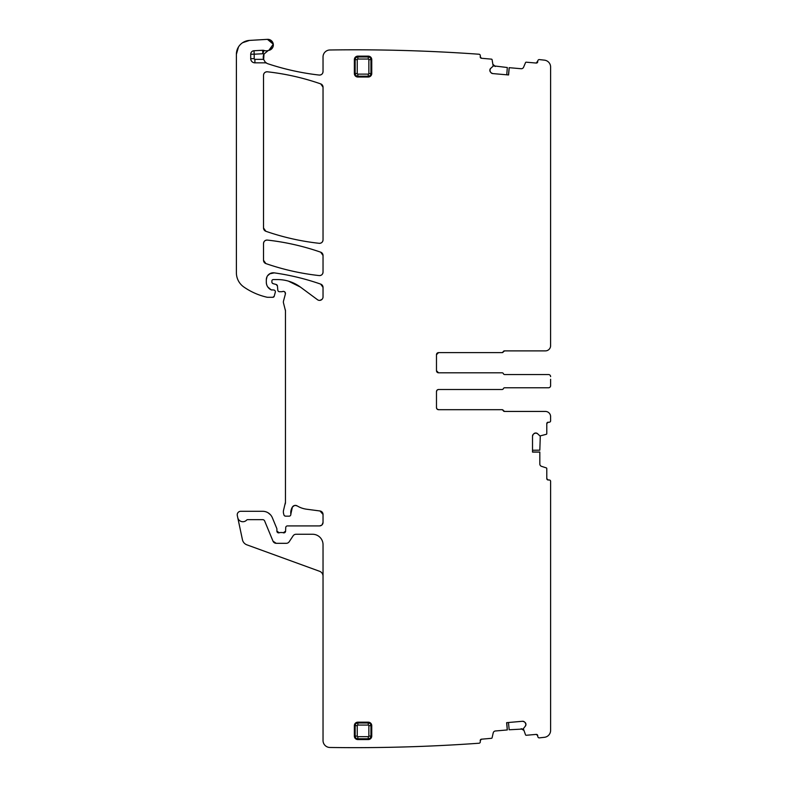 <?xml version="1.0" encoding="UTF-8"?>
<svg xmlns="http://www.w3.org/2000/svg" width="787" height="787" viewBox="0 0 787 787"><rect width="100%" height="100%" fill="white"/><g stroke="black" fill="none" stroke-linecap="round" stroke-linejoin="round"><path stroke-width="1.18" d="M437.287 389.949L438.566 389.506A2.086 2.086 0 0 0 436.48 391.592A2.086 2.086 0 0 1 438.32 389.526L438.32 389.526A2.086 2.086 0 0 1 438.566 389.506L502.096 389.506A1.387 1.387 0 0 0 503.385 388.64A1.387 1.387 0 0 1 504.683 387.765L548.529 387.765A2.086 2.086 0 0 0 550.615 385.679L550.615 383.043M504.477 387.765L548.529 387.765M550.615 379.265L550.615 385.679M436.913 408.886L436.48 407.607A2.086 2.086 0 0 0 438.566 409.693A2.086 2.086 0 0 1 436.48 407.607L436.48 391.592L437.1 390.106M504.477 374.543L548.529 374.543A2.086 2.086 0 0 1 550.615 376.629M438.31 372.792L438.32 372.792A2.086 2.086 0 0 1 436.48 370.716A2.086 2.086 0 0 0 438.566 372.802L436.48 370.716L436.913 371.995M550.585 346.162L550.615 67.062A6.955 6.955 0 0 0 544.407 60.146L539.361 59.596A1.387 1.387 0 0 0 537.836 60.865L536.242 63.058L526.237 62.183A0.698 0.698 0 0 0 525.539 62.606L523.571 67.249A2.44 2.44 0 0 1 521.112 68.725L509.179 67.682L508.471 74.952M537.118 62.842L536.242 63.058A1.387 1.387 0 0 0 537.747 61.799L537.246 62.753M492.672 73.575L491.019 72.709A2.44 2.44 0 0 0 492.672 73.575L508.589 74.962L509.228 67.682M506.759 74.804L507.32 67.515L494.029 65.911M493.961 65.852L493.223 64.593L495.387 66.472L494.069 65.941M489.858 70.22A2.44 2.44 0 0 0 490.419 71.991L489.878 69.974A2.44 2.44 0 0 1 490.734 68.321L493.183 66.138L492.091 59.684A0.698 0.698 0 0 0 491.472 59.143L481.467 58.268L480.208 56.762A1.387 1.387 0 0 0 481.467 58.268L480.513 57.766M480.424 57.638L480.296 55.739A1.387 1.387 0 0 0 479.008 54.234A1739.909 1739.909 0 0 0 329.989 49.984A6.955 6.955 0 0 0 323.034 56.949L323.034 71.597C322.768 73.899 321.48 75.05 319.158 75.06C301.726 73.073 284.678 69.315 268.023 63.806A253.335 253.335 0 0 0 319.158 75.06C301.726 73.063 284.678 69.315 268.023 63.806A6.955 6.955 0 0 1 266.823 63.275A3.482 3.482 0 0 0 265.121 62.832L265.121 61.947L266.823 63.275M323.034 71.597C322.768 73.899 321.47 75.05 319.158 75.06A3.482 3.482 0 0 0 323.034 71.597M262.651 50.27L262.828 53.742L254.201 54.205L254.201 58.661L250.719 58.661L250.719 54.205A3.482 3.482 0 0 1 254.014 50.732L262.651 50.27A3.482 3.482 0 0 1 263.96 50.447L262.828 53.742A10.438 10.438 0 0 0 263.999 54.067L263.645 59.507L263.989 54.077A6.955 6.955 0 0 0 263.596 59.35L265.121 61.947M272.715 47.466L268.859 50.368L273.296 44.21L267.442 39.35L249.489 40.412L242.612 42.705M272.627 42.173L268.387 39.37M238.274 47.309L236.385 54.303L236.385 272.725A17.403 17.403 0 0 0 243.842 286.999A66.118 66.118 0 0 0 266.921 297.201A3.482 3.482 0 0 0 267.688 297.289L272.863 297.289L274.21 296.256L275.302 292.174A1.741 1.741 0 0 0 273.62 289.99L271.151 289.823C268.072 288.239 266.459 285.711 266.311 282.248A8.352 8.352 0 0 0 271.151 289.823L267.777 286.97M238.481 46.954L236.385 54.303A13.92 13.92 0 0 1 249.489 40.412L242.976 42.468M271.879 289.99L271.151 289.823A1.741 1.741 0 0 0 271.879 289.99M269.616 273.827L274.24 272.863A6.955 6.955 0 0 0 266.311 279.759L266.311 282.248M267.511 275.853L270.207 273.502M266.311 279.759L267.009 276.729M274.24 272.863C290.098 275.096 305.582 278.844 320.702 284.117A243.586 243.586 0 0 0 274.24 272.863C290.098 275.096 305.582 278.844 320.702 284.117L323.034 287.403L323.034 296.906A3.482 3.482 0 0 1 317.486 299.709L300.427 287.088L288.396 281.116M323.034 287.403A3.482 3.482 0 0 0 320.702 284.117L322.336 285.307M320.063 300.349L322.099 299.286L320.004 300.359M272.213 283.025L273.168 283.674A1.741 1.741 0 0 1 271.879 282.002L271.879 280.969A1.387 1.387 0 0 1 273.276 279.582L277.663 279.582A38.278 38.278 0 0 1 300.427 287.088M273.168 283.674L276.158 284.481L277.437 286.006L277.801 290.137A1.741 1.741 0 0 0 279.533 291.721L281.431 291.721A3.482 3.482 0 0 0 282.651 291.505L283.615 291.387M277.437 286.006A1.741 1.741 0 0 0 276.158 284.481L277.004 285.002M278.342 291.259L278.972 291.633M284.196 291.544L285.209 292.469M284.983 292.134L285.386 294.004L283.487 301.126A3.482 3.482 0 0 0 283.487 302.926L285.455 310.737L285.455 502.234L283.605 510.055A6.955 6.955 0 0 0 283.605 513.655L283.93 514.885A1.741 1.741 0 0 0 285.612 516.174L289.095 516.174A1.741 1.741 0 0 0 290.826 514.226L292.4 507.035C293.669 505.352 295.263 504.969 297.161 505.893A3.482 3.482 0 0 0 292.4 507.035L294.564 505.48M285.337 309.832L285.455 310.737A3.482 3.482 0 0 0 285.337 309.832M285.455 502.234L285.219 504.034A6.955 6.955 0 0 0 285.455 502.234M284.52 515.79L285.612 516.174M290.826 514.226L292.4 507.035A11.136 11.136 0 0 0 290.826 514.226M294.987 505.402L297.161 505.893A24.358 24.358 0 0 0 306.635 509.219L320.004 510.979L323.034 514.432L323.034 522.44C322.827 524.545 321.667 525.706 319.552 525.913A3.482 3.482 0 0 0 323.034 522.44L321.991 524.919M322.886 513.429L323.034 514.432A3.482 3.482 0 0 0 320.004 510.979L322.139 512.101M321.686 525.185L319.552 525.913L287.471 525.913A1.741 1.741 0 0 0 285.73 527.585L285.583 531.205L283.222 532.76A1.741 1.741 0 0 0 285.583 531.205L283.222 532.76A3.482 3.482 0 0 0 281.972 532.524L280.506 532.524A3.482 3.482 0 0 0 279.257 532.76L276.896 531.136A1.741 1.741 0 0 0 279.257 532.76L276.896 531.136L276.896 529.051A1.741 1.741 0 0 0 276.758 528.382L272.351 517.748A10.438 10.438 0 0 0 262.71 511.304L240.704 511.304A3.482 3.482 0 0 0 237.3 515.505L237.743 517.61A5.224 5.224 0 0 0 246.656 520.089A1.387 1.387 0 0 1 247.669 519.656L262.71 519.656A2.086 2.086 0 0 1 264.639 520.945L273.01 541.171L276.227 543.315L286.291 543.315A3.482 3.482 0 0 0 289.183 541.761L293.128 535.819A3.482 3.482 0 0 1 296.03 534.265L312.596 534.265A10.438 10.438 0 0 1 323.034 544.702L323.034 740.508A6.955 6.955 0 0 0 329.891 747.473A1739.909 1739.909 0 0 0 479.008 743.233A1.387 1.387 0 0 0 480.296 741.718L480.208 740.695L481.467 739.19L491.472 738.314A0.698 0.698 0 0 0 492.091 737.773L493.223 732.864A2.44 2.44 0 0 1 495.387 730.985L507.32 729.942L506.759 722.653M270.482 514.767L268.111 512.809M323.034 576.202A5.224 5.224 0 0 0 319.601 571.293L246.872 544.83A6.955 6.955 0 0 1 242.445 539.734L237.743 517.61M480.65 739.554L481.467 739.19A1.387 1.387 0 0 0 480.208 740.695L480.532 739.672M522.558 721.276L524.329 721.836A2.44 2.44 0 0 0 522.558 721.276L506.631 722.663L507.271 729.942M508.471 722.505L509.179 729.775L522.548 729.057M522.617 729.096L523.571 730.208L521.112 728.732L522.509 729.028M525.913 724.089A2.44 2.44 0 0 0 525.047 722.436L525.932 724.335A2.44 2.44 0 0 1 525.372 726.106L523.345 728.683L525.539 734.851A0.698 0.698 0 0 0 526.237 735.274L536.242 734.399L537.747 735.658A1.387 1.387 0 0 0 536.242 734.399L537.265 734.724M537.383 734.842L537.836 736.593A1.387 1.387 0 0 0 539.361 737.862L544.407 737.311A6.955 6.955 0 0 0 550.615 730.395L550.615 481.378A1.387 1.387 0 0 0 549.218 479.981L548.175 479.981L546.788 478.594L546.788 468.55A0.698 0.698 0 0 0 546.306 467.891L541.505 466.337A2.44 2.44 0 0 1 539.823 464.015L539.823 452.033L532.514 451.964M539.361 737.862L544.407 737.311A1739.909 1739.909 0 0 1 539.361 737.862M547.073 479.44L546.788 478.594A1.387 1.387 0 0 0 548.175 479.981L547.181 479.568M532.514 436.106L533.232 434.375A2.44 2.44 0 0 0 532.514 436.106L532.514 452.082L539.823 452.082M532.514 450.243L539.823 450.174L540.266 436.785M535.613 433.007A2.44 2.44 0 0 0 533.891 433.716L535.858 433.007A2.44 2.44 0 0 1 537.58 433.716L539.971 435.959L546.306 434.306A0.698 0.698 0 0 0 546.788 433.647L546.788 423.613L548.175 422.216A1.387 1.387 0 0 0 546.788 423.613L547.201 422.619M547.329 422.511L549.218 422.216A1.387 1.387 0 0 0 550.615 420.829L550.585 416.146M503.385 410.558L502.096 409.693A1.387 1.387 0 0 1 503.385 410.558A1.387 1.387 0 0 0 504.683 411.434L503.385 410.558L504.683 411.434L545.391 411.434A5.224 5.224 0 0 1 550.615 416.648M437.07 409.063L438.566 409.693L502.096 409.693M548.529 374.543L504.683 374.543A1.387 1.387 0 0 1 503.385 373.677A1.387 1.387 0 0 0 502.096 372.802L438.566 372.802L437.07 372.182M436.48 370.716L436.48 354.711L438.566 352.625L502.096 352.625L504.683 350.884L545.391 350.884L504.477 350.884A1.387 1.387 0 0 0 503.188 351.75A1.387 1.387 0 0 1 501.899 352.625L438.566 352.625A2.086 2.086 0 0 0 436.48 354.711L437.1 353.215M437.287 353.058L438.566 352.625M503.385 351.75L504.683 350.884A1.387 1.387 0 0 0 503.385 351.75A1.387 1.387 0 0 1 502.096 352.625M544.407 60.146L539.361 59.596A1739.909 1739.909 0 0 1 544.407 60.146M263.527 227.994L263.527 75.257C263.793 72.965 265.081 71.814 267.393 71.804A3.482 3.482 0 0 0 263.527 75.257C263.793 72.965 265.081 71.814 267.393 71.804C285.612 73.83 303.379 77.854 320.702 83.884L323.034 87.17L323.034 239.858C322.768 242.15 321.48 243.301 319.178 243.311A3.482 3.482 0 0 0 323.034 239.858C322.768 242.15 321.48 243.301 319.178 243.311C300.949 241.294 283.182 237.29 265.868 231.28L263.527 227.994A3.482 3.482 0 0 0 265.868 231.28L264.235 230.089M319.178 243.311C300.949 241.294 283.182 237.29 265.868 231.28A243.586 243.586 0 0 0 319.178 243.311M323.034 87.17A3.482 3.482 0 0 0 320.702 83.884A243.586 243.586 0 0 0 267.393 71.804C285.612 73.83 303.379 77.854 320.702 83.884L322.336 85.075M323.034 255.47L323.034 272.125C322.768 274.417 321.48 275.568 319.178 275.578A3.482 3.482 0 0 0 323.034 272.125C322.768 274.407 321.48 275.568 319.178 275.578C300.959 273.571 283.192 269.577 265.868 263.576L263.527 260.29L263.527 243.547C263.793 241.255 265.081 240.094 267.393 240.084A3.482 3.482 0 0 0 263.527 243.547C263.793 241.255 265.081 240.094 267.393 240.084C285.612 242.121 303.388 246.154 320.702 252.184L323.034 255.47A3.482 3.482 0 0 0 320.702 252.184L322.336 253.375M267.393 240.084C285.612 242.121 303.388 246.154 320.702 252.184A243.586 243.586 0 0 0 267.393 240.084M263.527 260.29A3.482 3.482 0 0 0 265.868 263.576A243.586 243.586 0 0 0 319.178 275.578C300.959 273.571 283.192 269.577 265.868 263.576L264.235 262.386M273.01 541.171A3.482 3.482 0 0 0 276.227 543.315M525.047 722.436L524.329 721.836M525.372 726.106L525.932 724.335M533.891 433.716L533.232 434.375M537.58 433.716L535.858 433.007M438.31 409.673A2.086 2.086 0 0 0 438.566 409.693L501.899 409.693A1.387 1.387 0 0 1 503.188 410.558A1.387 1.387 0 0 0 504.477 411.434L545.391 411.434M550.615 345.66A5.224 5.224 0 0 1 545.391 350.884M490.419 71.991L491.019 72.709M490.734 68.321L489.878 69.974M263.999 54.067L268.21 50.525A6.955 6.955 0 0 1 268.859 50.368A5.568 5.568 0 0 0 273.296 44.2A5.568 5.568 0 0 0 267.442 39.35M250.719 58.661A4.171 4.171 0 0 0 254.899 62.832L265.121 62.832M263.96 50.447A6.955 6.955 0 0 0 268.21 50.525M272.863 297.289A1.387 1.387 0 0 0 274.21 296.256M285.386 294.004A2.086 2.086 0 0 0 282.651 291.505M357.829 77.018A3.482 3.482 0 0 1 354.357 73.545L354.357 59.625A3.482 3.482 0 0 1 357.829 56.143L368.267 56.143A3.482 3.482 0 0 1 371.749 59.625L371.749 73.545A3.482 3.482 0 0 1 368.267 77.018L357.829 77.018L357.829 76.211L368.267 76.211L368.267 77.018M371.749 736.101L371.749 725.653A3.482 3.482 0 0 0 368.267 722.181L357.829 722.181A3.482 3.482 0 0 0 354.357 725.653L354.357 736.101A3.482 3.482 0 0 0 357.829 739.573L368.267 739.573A3.482 3.482 0 0 0 371.749 736.101L370.943 736.101L370.943 725.653L371.749 725.653M436.48 354.711A2.086 2.086 0 0 1 438.31 352.635M254.201 58.661A0.698 0.698 0 0 0 254.899 59.35L263.596 59.35M254.899 62.832L254.899 59.35M250.719 54.205L254.201 54.205L254.014 50.732M354.357 59.625L357.239 59.625L357.239 73.545A0.59 0.59 0 0 0 357.829 74.126L368.267 74.126L368.267 76.211A2.676 2.676 0 0 0 370.943 73.545L370.943 59.625A2.676 2.676 0 0 0 368.267 56.949L357.829 56.949A2.676 2.676 0 0 0 355.153 59.625L355.153 73.545L354.357 73.545M357.239 73.545L355.153 73.545A2.676 2.676 0 0 0 357.829 76.211L357.829 74.126M357.239 59.625A0.59 0.59 0 0 1 357.829 59.035L357.829 56.143M357.829 59.035L368.267 59.035L368.267 56.143M371.749 73.545L368.857 73.545L368.857 59.625L371.749 59.625M357.829 739.573L357.829 736.681L368.267 736.681A0.59 0.59 0 0 0 368.857 736.101L368.857 725.653L370.943 725.653A2.676 2.676 0 0 0 368.267 722.978L357.829 722.978A2.676 2.676 0 0 0 355.153 725.653L355.153 736.101A2.676 2.676 0 0 0 357.829 738.777L368.267 738.777L368.267 739.573M368.267 736.681L368.267 738.777A2.676 2.676 0 0 0 370.943 736.101L368.857 736.101M354.357 725.653L357.239 725.653L357.239 736.101L354.357 736.101M357.239 725.653A0.59 0.59 0 0 1 357.829 725.073L357.829 722.181M357.829 725.073L368.267 725.073L368.267 722.181M368.857 59.625A0.59 0.59 0 0 0 368.267 59.035M368.267 74.126A0.59 0.59 0 0 0 368.857 73.545M357.239 736.101A0.59 0.59 0 0 0 357.829 736.681M368.857 725.653A0.59 0.59 0 0 0 368.267 725.073"/></g></svg>
